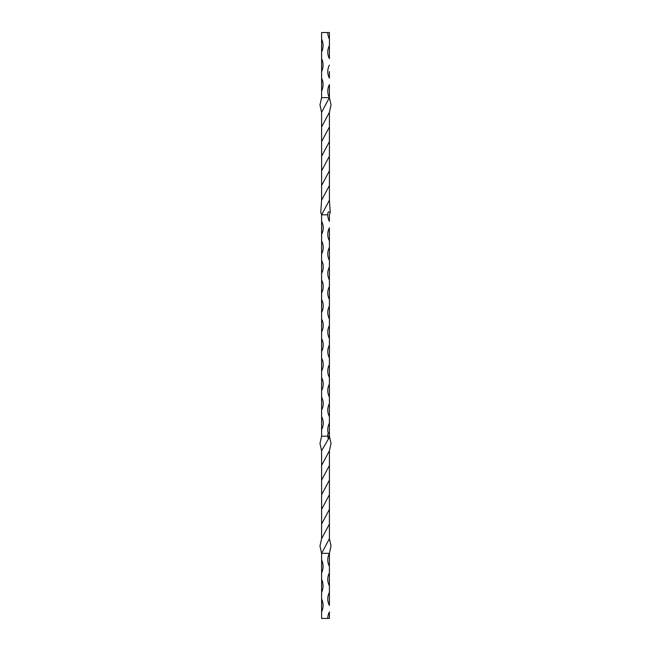 <?xml version="1.0" encoding="UTF-8"?>
<svg xmlns="http://www.w3.org/2000/svg" width="651" height="651" viewBox="0 0 651 651"><rect width="100%" height="100%" fill="white"/><g stroke="black" fill="none" stroke-linecap="round" stroke-linejoin="round"><path stroke-width="0.98" d="M321.594 97.65L319.975 104.966L321.586 112.281L329.406 97.65L329.406 84.63A13.834 13.834 0 0 0 329.406 97.65L321.594 97.65L321.594 91.14A15.201 15.201 0 0 0 321.594 78.12L321.594 71.61A15.201 15.201 0 0 0 321.594 58.59L321.594 52.08A15.201 15.201 0 0 0 321.594 39.06L321.594 32.55L329.406 32.55L329.406 52.08M329.406 84.63L329.406 91.14M329.406 65.1A13.834 13.834 0 0 0 329.406 78.12L329.406 71.61M329.406 45.57A13.834 13.834 0 0 0 329.406 58.59L329.406 39.06A13.834 13.834 0 0 1 327.779 32.55M329.406 97.65L331.025 104.966L329.414 112.281L329.414 200.199L321.594 214.83L327.779 214.83A13.834 13.834 -90 0 0 329.406 221.34L329.406 214.83L330.22 212.486C328.495 211.25 327.681 212.031 327.779 214.83M329.406 141.617L321.618 156.24L321.586 200.199L320.78 212.486L321.594 214.83L321.594 436.17L319.975 443.486L321.586 450.801L321.618 494.76L321.586 538.719L319.975 546.034L321.594 553.35L329.406 553.35A13.834 13.834 0 0 0 329.406 566.37L329.406 553.35L331.025 546.034L329.414 538.719L321.594 553.35L321.594 618.45L329.406 618.45L329.406 611.94A13.834 13.834 0 0 0 327.779 618.45M321.586 112.281L321.618 156.24M329.382 156.24L321.594 170.863M329.414 200.199L330.22 212.486M329.406 126.945L321.594 141.617M329.406 185.535L321.586 200.199M321.594 432.915L321.594 423.15M321.594 436.17L327.779 436.17L328.234 438.514C328.381 439.75 328.771 438.969 329.406 436.17L331.025 443.486L329.414 450.801L329.406 480.137L321.618 494.76M329.406 480.137L329.414 538.719M329.406 465.465L321.594 480.137M329.406 524.055L321.586 538.719M328.153 439.368L321.586 450.801M329.382 494.76L321.594 509.383M329.414 450.801L321.594 465.465M329.406 509.383L321.594 524.055M327.779 436.17L328.169 432.915A13.834 13.834 -90 0 0 327.779 436.17L329.406 436.17L329.406 423.15A13.834 13.834 -90 0 0 328.169 432.915L329.406 432.915M329.406 429.66L329.406 403.62A13.834 13.834 -90 0 0 329.406 416.64L329.406 423.15M329.406 410.13L329.406 384.09A13.834 13.834 -90 0 0 329.406 397.11L329.406 403.62M329.406 390.6L329.406 364.56A13.834 13.834 -90 0 0 329.406 377.58L329.406 384.09M329.406 371.07L329.406 345.03A13.834 13.834 -90 0 0 329.406 358.05L329.406 364.56M329.406 351.54L329.406 325.5A13.834 13.834 -90 0 0 329.406 338.52L329.406 345.03M329.406 332.01L329.406 305.97A13.834 13.834 -90 0 0 329.406 318.99L329.406 325.5M329.406 312.48L329.406 286.44A13.834 13.834 -90 0 0 329.406 299.46L329.406 305.97M329.406 292.95L329.406 266.91A13.834 13.834 -90 0 0 329.406 279.93L329.406 286.44M329.406 273.42L329.406 247.38A13.834 13.834 -90 0 0 329.406 260.4L329.406 266.91M329.406 253.89L329.406 227.85A13.834 13.834 -90 0 0 329.406 240.87L329.406 247.38M329.406 234.36L329.406 227.85M329.414 112.281L321.594 126.945M329.406 170.863L321.594 185.535M321.594 234.36A13.834 13.834 -90 0 0 321.594 221.34M321.594 253.89A13.834 13.834 -90 0 0 321.594 240.87M321.594 273.42A13.834 13.834 -90 0 0 321.594 260.4M321.594 292.95A13.834 13.834 -90 0 0 321.594 279.93M321.594 312.48A13.834 13.834 -90 0 0 321.594 299.46M321.594 332.01A13.834 13.834 -90 0 0 321.594 318.99M321.594 351.54A13.834 13.834 -90 0 0 321.594 338.52M321.594 371.07A13.834 13.834 -90 0 0 321.594 358.05M321.594 390.6A13.834 13.834 -90 0 0 321.594 377.58M321.594 410.13A13.834 13.834 -90 0 0 321.594 397.11M321.594 429.66A13.834 13.834 -90 0 0 321.594 416.64M329.406 566.37L329.406 572.88A13.834 13.834 0 0 0 329.406 585.9L329.406 559.86M329.406 585.9L329.406 592.41A13.834 13.834 0 0 0 329.406 605.43L329.406 579.39M329.406 605.43L329.406 598.92M321.594 572.88A15.201 15.201 0 0 0 321.594 559.86M321.594 592.41A15.201 15.201 0 0 0 321.594 579.39M321.594 611.94A15.201 15.201 0 0 0 321.594 598.92M321.594 78.12L321.594 91.14M321.594 58.59L321.594 71.61M321.594 39.06L321.594 52.08"/></g></svg>
